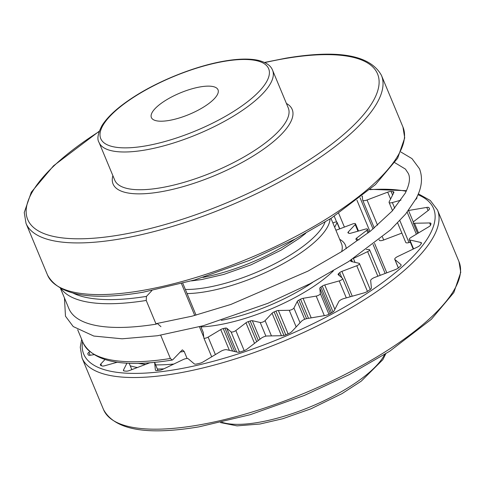<?xml version="1.0" encoding="UTF-8"?>
<svg xmlns="http://www.w3.org/2000/svg" width="485" height="485" viewBox="0 0 485 485"><rect width="100%" height="100%" fill="white"/><g stroke="black" fill="none" stroke-linecap="round" stroke-linejoin="round"><path stroke-width="0.73" d="M160.953 326.647L157.31 323.489L156.097 324.168A185.682 59.837 157.4 0 1 68.864 308.557L60.473 288.393M160.699 335.226L170.381 358.482A185.682 59.837 157.4 0 1 83.147 342.871L77.691 329.764M61.195 288.775A185.682 59.837 -22.6 0 0 146.227 300.457L156.097 324.168M146.227 300.457L146.446 296.396L151.853 290.63M203.73 337.075L199.444 326.775M194.74 315.474L181.517 283.707M187.119 358.506L184.173 351.425L182.342 349.849L172.805 359.718L172.217 360.058L170.381 358.482M168.944 120.474A36.096 11.634 157.4 0 1 151.381 117.54A36.096 11.634 157.4 0 1 165.5 100.456A36.096 11.634 157.4 0 1 200.469 86.863A36.096 11.634 157.4 0 1 218.026 89.798A36.096 11.634 157.4 0 1 203.912 106.876A36.096 11.634 157.4 0 1 168.944 120.474M334.88 309.345L324.738 284.968L339.221 280.9L346.296 297.881M324.738 284.968A3.031 0.976 -22.6 0 0 322.282 286.089A106.106 34.192 157.4 0 1 320.858 287.047A3.031 0.976 -22.6 0 0 319.809 288.284L330.315 313.522M328.939 314.256L320.342 293.607L319.809 288.284M320.342 293.607A3.031 0.976 157.4 0 1 316.196 296.092L324.332 315.644M311.2 317.869L303.064 298.311L316.196 296.092M303.064 298.311A3.031 0.976 -22.6 0 0 300.542 299.215A106.106 34.192 157.4 0 1 298.857 300.118A3.031 0.976 -22.6 0 0 297.256 301.427L304.689 319.288M300.063 322.786L293.922 308.03L297.256 301.427M293.922 308.03A3.031 0.976 157.4 0 1 289.248 310.279L296.177 326.926M288.078 333.838L278.366 310.497L289.248 310.279M278.366 310.497A3.031 0.976 -22.6 0 0 275.947 311.121A106.106 34.192 157.4 0 1 274.122 311.904A3.031 0.976 -22.6 0 0 272.067 313.201L281.433 335.699M271.454 335.905L265.095 320.633L272.067 313.201M265.095 320.633A3.031 0.976 157.4 0 1 260.209 322.489L265.901 336.16M260.015 339.179L252.321 320.694L260.209 322.489M252.321 320.694A3.031 0.976 -22.6 0 0 250.169 320.997A106.106 34.192 157.4 0 1 248.326 321.61A3.031 0.976 -22.6 0 0 245.968 322.798L254.528 343.374M244.185 350.619L235.837 330.552L245.968 322.798M235.837 330.552A3.031 0.976 157.4 0 1 231.066 331.892L239.487 352.11M236.607 351.977L226.713 328.212L231.066 331.892M226.713 328.212A3.031 0.976 -22.6 0 0 224.973 328.169A106.106 34.192 157.4 0 1 223.239 328.563A3.031 0.976 -22.6 0 0 220.73 329.576L229.369 350.334M215.395 354.577L208.126 337.123L220.73 329.576M208.126 337.123A3.031 0.976 157.4 0 1 203.833 337.948A3.031 0.976 157.4 0 1 203.809 337.851L203.276 332.528A3.031 0.976 -22.6 0 0 203.257 332.437L200.754 326.423M334.68 227.307L337.02 222.67A3.031 0.976 157.4 0 0 337.069 222.282A3.031 0.976 157.4 0 0 335.596 222.033A3.031 0.976 157.4 0 0 333.444 222.742L332.892 223.009M335.832 230.072A3.031 0.976 -22.6 0 0 336.329 230.011A3.031 0.976 -22.6 0 0 337.754 229.611L352.613 223.973A3.031 0.976 157.4 0 1 354.038 223.573A3.031 0.976 157.4 0 1 355.511 223.821A3.031 0.976 157.4 0 1 355.208 224.561L357.966 231.193M348.739 233.206L348.236 231.994L355.208 224.561M348.236 231.994A3.031 0.976 -22.6 0 0 347.933 232.733A3.031 0.976 -22.6 0 0 348.169 232.952A106.106 34.192 157.4 0 1 348.939 233.297A3.031 0.976 -22.6 0 0 350.194 233.34A3.031 0.976 -22.6 0 0 350.885 233.182L365.375 229.108A3.031 0.976 157.4 0 1 366.066 228.95A3.031 0.976 157.4 0 1 367.539 229.199A3.031 0.976 157.4 0 1 366.805 230.32L367.963 233.091M357.506 240.057L356.675 238.074L366.805 230.32M356.675 238.074A3.031 0.976 -22.6 0 0 355.948 239.196A3.031 0.976 -22.6 0 0 355.966 239.232A106.106 34.192 157.4 0 1 356.269 239.802A3.031 0.976 -22.6 0 0 357.736 240.026L359.052 239.802M355.032 262.379L353.401 258.456L367.612 251.63A3.031 0.976 157.4 0 0 369.588 249.769A3.031 0.976 157.4 0 0 368.709 249.46L366.32 249.508M351.825 259.487A3.031 0.976 -22.6 0 0 351.57 259.772A106.106 34.192 157.4 0 1 350.928 260.657A3.031 0.976 -22.6 0 0 350.764 261.233A3.031 0.976 -22.6 0 0 351.17 261.5L359.058 263.288A3.031 0.976 157.4 0 1 359.458 263.561A3.031 0.976 157.4 0 1 356.76 265.738L367.442 291.388M352.243 296.214L341.907 271.376L356.76 265.738M341.907 271.376A3.031 0.976 -22.6 0 0 339.688 272.637A106.106 34.192 157.4 0 1 338.615 273.588A3.031 0.976 -22.6 0 0 338.1 274.534A3.031 0.976 -22.6 0 0 338.203 274.668L342.555 278.348A3.031 0.976 157.4 0 1 342.659 278.481A3.031 0.976 157.4 0 1 339.221 280.9M379.318 240.087A4.547 1.467 -22.6 0 0 379.355 240.233A4.547 1.467 -22.6 0 0 383.702 239.996L382.441 236.965M401.865 233.103L383.702 239.996M397.633 222.936L405.751 242.433A4.547 1.467 -22.6 0 0 409 242.567L399.858 220.608M410.334 242.191L409 242.567M398.409 267.938L394.899 259.511L400.956 264.628A4.547 1.467 -22.6 0 1 401.107 264.828A4.547 1.467 -22.6 0 1 400.38 266.204A185.682 59.837 157.4 0 1 398.682 267.714A4.547 1.467 -22.6 0 1 395.402 269.563L374.747 277.408A4.547 1.467 157.4 0 0 370.661 280.53L371.401 287.932A4.547 1.467 -22.6 0 1 369.891 289.745A185.682 59.837 157.4 0 1 367.63 291.267A4.547 1.467 -22.6 0 1 364.011 292.904L343.871 298.566A4.547 1.467 157.4 0 0 338.791 301.603L334.153 310.788A4.547 1.467 -22.6 0 1 331.819 312.716A185.682 59.837 157.4 0 1 329.157 314.141A4.547 1.467 -22.6 0 1 325.441 315.456L307.187 318.548A4.547 1.467 157.4 0 0 301.458 321.3L291.77 331.631A4.547 1.467 -22.6 0 1 288.763 333.541A185.682 59.837 157.4 0 1 285.877 334.783A4.547 1.467 -22.6 0 1 283.222 335.59A4.547 1.467 -22.6 0 1 282.325 335.681L267.193 335.99A4.547 1.467 157.4 0 0 266.295 336.081A4.547 1.467 157.4 0 0 261.209 338.263L247.12 349.042A4.547 1.467 -22.6 0 1 243.658 350.813A185.682 59.837 157.4 0 1 240.742 351.777A4.547 1.467 -22.6 0 1 239.19 352.165A4.547 1.467 -22.6 0 1 237.589 352.201L226.622 349.709A4.547 1.467 157.4 0 0 225.016 349.746A4.547 1.467 157.4 0 0 220.784 351.352L203.263 361.846A4.547 1.467 -22.6 0 1 199.571 363.344A185.682 59.837 157.4 0 1 196.825 363.968A4.547 1.467 -22.6 0 1 196.352 364.059A4.547 1.467 -22.6 0 1 194.291 363.889L188.235 358.767A4.547 1.467 157.4 0 0 186.167 358.597A4.547 1.467 157.4 0 0 182.942 359.664L163.178 369.158A4.547 1.467 -22.6 0 1 159.953 370.225A4.547 1.467 -22.6 0 1 159.51 370.285A185.682 59.837 157.4 0 1 157.122 370.528A4.547 1.467 -22.6 0 1 155.412 370.091A4.547 1.467 -22.6 0 1 155.376 369.952L154.642 362.55L157.928 370.449M394.899 259.511A4.547 1.467 157.4 0 1 394.754 259.311A4.547 1.467 157.4 0 1 397.712 256.517L417.47 247.023A4.547 1.467 -22.6 0 0 420.186 245.089A185.682 59.837 157.4 0 0 421.21 243.694A4.547 1.467 -22.6 0 0 421.429 242.87A4.547 1.467 -22.6 0 0 420.822 242.464L421.283 243.579M413.572 248.896L409.855 239.972L420.822 242.464M409.855 239.972A4.547 1.467 157.4 0 1 409.249 239.572A4.547 1.467 157.4 0 1 411.195 237.317L428.716 226.822A4.547 1.467 -22.6 0 0 430.686 224.931A185.682 59.837 157.4 0 0 430.965 223.743A4.547 1.467 -22.6 0 0 430.941 223.409A4.547 1.467 -22.6 0 0 429.631 222.948L430.571 225.204M418.525 232.927L414.505 223.258L429.631 222.948M414.505 223.258A4.547 1.467 157.4 0 1 413.19 222.797A4.547 1.467 157.4 0 1 414.287 221.112L428.376 210.332A4.547 1.467 -22.6 0 0 429.474 208.647A4.547 1.467 -22.6 0 0 429.461 208.617L429.486 208.683M429.498 208.98L428.976 207.719A185.682 59.837 157.4 0 1 429.461 208.617M428.976 207.719A4.547 1.467 -22.6 0 0 426.788 207.404L428.097 210.545M413.347 222.063L408.534 210.496L426.788 207.404M416.736 197.334A4.547 1.467 -22.6 0 1 416.924 197.565A4.547 1.467 -22.6 0 1 416.469 198.68L415.499 199.705M394.699 208.21L392.347 202.56L400.98 200.135M392.347 202.56A4.547 1.467 157.4 0 1 389.097 202.427A4.547 1.467 157.4 0 1 389.17 201.839L393.802 192.66A4.547 1.467 -22.6 0 0 393.875 192.072A4.547 1.467 -22.6 0 0 392.965 191.623L393.577 193.103M392.595 195.055L391.098 191.466A185.682 59.837 157.4 0 1 392.965 191.623M391.098 191.466A4.547 1.467 -22.6 0 0 387.703 192.151L390.577 199.05M377.542 225.198L367.048 199.99L387.703 192.151M367.048 199.99A4.547 1.467 157.4 0 1 362.701 200.22A4.547 1.467 157.4 0 1 362.665 200.081L362.265 196.049M90.168 355.275L88.931 352.298L89.683 351.722M88.931 352.298A4.547 1.467 -22.6 0 0 87.833 353.983A4.547 1.467 -22.6 0 0 87.846 354.014A185.682 59.837 157.4 0 0 88.331 354.911A4.547 1.467 -22.6 0 0 90.519 355.226L93.72 354.68M101.601 365.775L100.838 363.95L104.93 359.591M100.838 363.95A4.547 1.467 -22.6 0 0 100.383 365.066A4.547 1.467 -22.6 0 0 100.71 365.375A185.682 59.837 157.4 0 0 101.929 365.92A4.547 1.467 -22.6 0 0 103.784 365.963A4.547 1.467 -22.6 0 0 104.815 365.726L117.334 362.21M123.899 370.922L123.505 369.97L126.973 363.107M123.505 369.97A4.547 1.467 -22.6 0 0 123.432 370.558A4.547 1.467 -22.6 0 0 124.342 371.007A185.682 59.837 157.4 0 0 126.203 371.164A4.547 1.467 -22.6 0 0 127.464 371.08A4.547 1.467 -22.6 0 0 129.598 370.479L150.053 362.713M146.446 296.396A182.651 58.861 157.4 0 1 73.211 293.17M130.592 365.926A162.19 52.271 -22.6 0 0 137.4 367.521M157.358 369.012A162.19 52.271 -22.6 0 0 163.851 368.83M173.812 364.047A159.159 51.289 157.4 0 1 155.637 364.884M145.67 364.38A159.159 51.289 157.4 0 1 137.91 363.289M179.996 352.049A159.159 51.289 -22.6 0 0 184.173 351.425M196.049 315.129L182.821 283.349L196.037 315.135M200.735 326.429L203.276 332.528M295.159 239.026A90.95 29.312 157.4 0 1 202.924 277.42M141.165 290.673A192.509 62.038 157.4 0 1 47.512 275.013C58.655 295.304 90.483 301.052 142.996 292.249L194.776 279.93L249.49 260.366L295.086 239.063L331.419 218.092L375.438 184.609L397.658 158.213L404.714 137.916L402.962 127.058A192.509 62.038 157.4 0 1 327.678 218.159A192.509 62.038 157.4 0 1 141.165 290.673M99.195 131.265L53.532 165.797L31.307 192.193L24.25 212.491L26.008 223.349A192.509 62.038 -22.6 0 0 119.656 239.008A192.509 62.038 -22.6 0 0 306.174 166.494A192.509 62.038 -22.6 0 0 381.452 75.393L402.962 127.058M264.834 62.583A189.477 61.061 157.4 0 1 285.374 58.497A189.477 61.061 157.4 0 1 358.518 120.335A189.477 61.061 157.4 0 1 119.88 234.946A189.477 61.061 157.4 0 1 99.092 131.574M112.884 175.679A97.012 31.264 -22.6 0 0 160.262 191.89A97.012 31.264 -22.6 0 0 263.119 149.489A97.012 31.264 -22.6 0 0 286.411 103.444M160.48 187.828A93.981 30.288 157.4 0 1 114.763 180.19L99.043 142.432A93.981 30.288 -22.6 0 0 144.766 150.077A93.981 30.288 -22.6 0 0 235.819 114.678A93.981 30.288 -22.6 0 0 272.57 70.204L288.284 107.955A93.981 30.288 157.4 0 1 251.533 152.429A93.981 30.288 157.4 0 1 160.48 187.828M224.422 61.322A90.95 29.312 157.4 0 1 259.536 90.998A90.95 29.312 157.4 0 1 144.985 146.015A90.95 29.312 157.4 0 1 109.877 116.333A90.95 29.312 157.4 0 1 224.422 61.322M325.059 222.081A87.918 28.33 157.4 0 1 205.864 287.672A87.918 28.33 157.4 0 1 185.361 289.454M187.083 293.583A90.95 29.312 -22.6 0 0 205.646 291.734A90.95 29.312 -22.6 0 0 330.061 218.953M330.97 218.377L341.513 243.712A90.95 29.312 157.4 0 1 341.652 251.63M312.698 282.343A90.95 29.312 157.4 0 1 221.299 320.385M200.954 326.908A93.981 30.288 -22.6 0 0 217.607 325.071A93.981 30.288 -22.6 0 0 333.304 270.939M346.181 248.69A93.981 30.288 -22.6 0 0 339.682 239.317M339.53 275.789L338.615 273.588M339.688 272.637L341.804 277.711M351.286 261.524L350.928 260.657M351.57 259.772L352.407 261.779M417.949 194.721A189.477 61.061 157.4 0 1 380.749 283.907A189.477 61.061 157.4 0 1 175.903 369.54A189.477 61.061 157.4 0 1 82.559 341.452M369.861 189.659A189.477 61.061 157.4 0 1 406.194 191.278M81.668 339.318L80.267 347.242L82.032 357.942A192.509 62.038 -22.6 0 0 175.685 373.602A192.509 62.038 -22.6 0 0 362.198 301.088A192.509 62.038 -22.6 0 0 437.482 209.987L430.286 200.463L418.319 193.83M458.986 261.651A192.509 62.038 157.4 0 1 383.702 352.753A192.509 62.038 157.4 0 1 197.189 425.266A192.509 62.038 157.4 0 1 103.535 409.607C114.678 429.898 146.506 435.645 199.02 426.842L250.248 414.693L304.398 395.421L349.339 374.578L389.716 351.225L431.359 319.3L453.839 292.552L460.75 272.352L458.986 261.651L437.482 209.987M384.611 354.486A93.981 30.288 157.4 0 1 258.141 422.441A93.981 30.288 157.4 0 1 221.821 422.247M400.956 264.628L401.143 265.071M416.676 197.456L416.912 198.019M416.282 198.88L416.13 198.523M361.937 196.316L362.404 197.431M373.056 228.999L360.07 197.807M356.948 200.244L369.958 231.509M344.405 227.089L338.682 213.339M334.238 216.274L336.626 222.003M129.143 363.204L131.823 369.637M367.612 251.63L377.851 276.226M373.086 244.464L385.151 273.455M337.02 222.67L339.615 228.908M232.606 351.067L223.239 328.563M224.973 328.169L234.704 351.546M256.698 341.719L248.326 321.61M250.169 320.997L258.287 340.5M283.919 335.444L274.122 311.904M275.947 311.121L285.804 334.808M306.581 318.669L298.857 300.118M300.542 299.215L308.496 318.324M331.594 312.837L320.858 287.047M322.282 286.089L333.049 311.94M64.45 297.954L65.475 316.19L73.223 326.557L93.805 336.05L122.111 338.803L157.443 335.741L203.379 325.702L267.829 303.337L310.212 283.634L348.527 261.627L390.48 229.896L405.636 214.037L415.984 198.802C421.817 188.077 422.993 178.08 419.519 168.81L411.983 158.619L400.919 152.035M394.808 162.663L405.418 169.089L408.321 173.472C410.528 177.977 409.504 184.536 405.254 193.163L392.219 211.005L370.752 230.872L342.143 251.315L308.011 271.109L230.872 304.447L192.054 316.178L155.903 323.707M172.193 360.058C123.293 367.818 93.611 362.089 83.147 342.871M191.496 280.9L201.742 279.536L223.797 274.413L250.987 264.858L281.021 250.193L299.675 238.087L305.683 233.37M264.537 62.438L285.974 58.158C338.488 49.355 370.316 55.102 381.452 75.393M99.043 142.432C96.854 139.147 97.855 133.496 102.05 125.476C107.973 116.212 118.625 106.658 133.993 96.8C159.82 80.128 196.583 65.657 225.022 60.983C238.675 58.673 249.817 58.473 258.45 60.389C268.411 62.977 271.358 67.118 272.57 70.204M26.008 223.349L47.512 275.013M342.659 278.481L350.267 296.765M359.458 263.561L370.255 289.484M406.472 190.684L370.255 189.32M220.451 422.562L237.044 425.872L259.972 424.017L282.773 418.725L310.891 408.837L341.949 393.674L361.24 381.161L382.829 359.706L385.793 353.735M103.535 409.607L82.032 357.942M394.754 259.311L398.361 267.975M409.249 239.572L413.202 249.078M413.19 222.797L417.633 233.461M407.164 212.145L416.354 234.225M389.097 202.427L392.529 210.666M362.701 200.22L374.262 227.992M379.131 239.693L379.355 240.233M154.606 362.404L157.952 370.443M369.588 249.769L380.222 275.328M374.541 243.337L386.818 272.825M367.539 229.199L368.867 232.382M355.511 223.821L358.512 231.036M337.069 222.282L339.797 228.835M203.833 337.948L211.678 356.802"/></g></svg>
